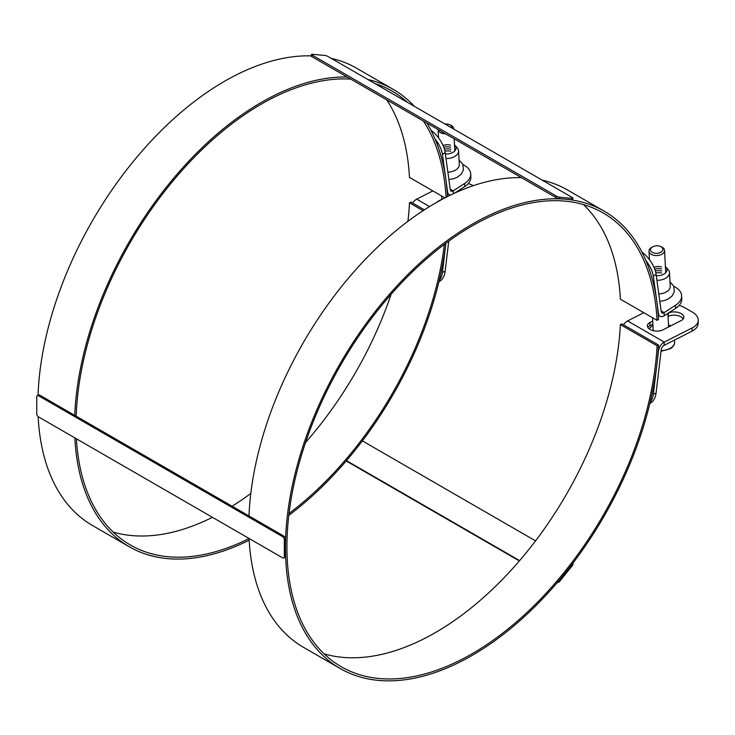 <?xml version="1.0" encoding="UTF-8"?>
<svg xmlns="http://www.w3.org/2000/svg" width="735" height="735" viewBox="0 0 735 735"><rect width="100%" height="100%" fill="white"/><g stroke="black" fill="none" stroke-linecap="round" stroke-linejoin="round"><path stroke-width="1.1" d="M444.381 244.378A261.972 151.245 -60 0 1 289.011 513.499M249.064 538.516A261.972 151.245 -60 0 1 130.251 544.92A261.972 151.245 -60 0 1 76.394 438.786M76.155 416.194A261.972 151.245 -60 0 1 350.751 79.104M374.786 83.496A261.972 151.245 -60 0 1 392.224 91.177A261.972 151.245 -60 0 1 407.594 102.431M423.415 121.054A261.972 151.245 -60 0 1 446.081 197.283M447.551 196.53A264.04 152.448 120 0 0 426.989 123.122M414.466 106.41A264.04 152.448 120 0 0 393.262 89.385A264.04 152.448 120 0 0 367.913 79.527M347.177 77.037A264.04 152.448 120 0 0 74.749 415.385M74.832 437.876A264.04 152.448 120 0 0 129.222 546.721A264.04 152.448 120 0 0 249.156 540.17M288.781 515.382A264.04 152.448 120 0 0 445.906 243.239L442.433 272.391A20.745 13.607 67.9 0 1 439.208 280.467M444.923 197.88L409.469 177.411A261.972 151.245 120 0 0 386.729 99.877M113.208 532.103A261.972 151.245 120 0 0 212.424 517.321M232.113 506.231A261.972 151.245 120 0 0 250.81 493.451M305.567 442.461A261.972 151.245 120 0 0 391.149 294.239M407.925 221.318A261.972 151.245 120 0 0 409.469 202.823L423.084 210.679M424.38 209.843L410.938 202.079L409.469 202.823M393.262 89.385L356.576 68.208A264.04 152.448 120 0 0 331.228 58.35M310.969 55.869A264.04 152.448 120 0 0 38.027 395.219M38.147 416.635A264.04 152.448 120 0 0 92.536 525.543L129.222 546.721M324.126 653.874A261.972 151.245 120 0 0 513.241 567.889A261.972 151.245 120 0 0 620.386 324.594L657.072 345.772A261.972 151.245 -60 0 1 537.928 601.809A261.972 151.245 -60 0 1 341.169 666.691A261.972 151.245 -60 0 1 341.169 364.202A261.972 151.245 -60 0 1 603.141 212.948A261.972 151.245 -60 0 1 657.072 320.359L620.386 299.182A261.972 151.245 120 0 0 583.507 204.596M657.072 345.772L658.532 345.027L621.847 323.85L620.386 324.594M658.532 345.027A264.04 152.448 -60 0 1 538.452 603.095A264.04 152.448 -60 0 1 340.13 668.492L303.454 647.314A264.04 152.448 -60 0 1 249.064 538.47M248.981 515.979A264.04 152.448 -60 0 1 521.409 177.631M542.145 180.121A264.04 152.448 -60 0 1 567.493 189.979L604.179 211.156A264.04 152.448 -60 0 1 658.532 319.413L657.072 320.359M340.13 668.492A264.04 152.448 -60 0 1 340.13 363.604A264.04 152.448 -60 0 1 604.179 211.156M283.811 557.911L284.914 557.277A2.591 1.498 -120 0 0 285.446 556.092L285.446 539.15A2.591 1.498 -120 0 0 283.618 535.971L39.681 395.136A2.591 1.498 -120 0 0 38.385 395.007L37.283 395.641A2.591 1.498 60 0 1 38.587 395.77L282.516 536.605A2.591 1.498 60 0 1 284.344 539.784L284.344 556.726A2.591 1.498 60 0 1 283.811 557.911A2.591 1.498 60 0 1 282.516 557.782L38.587 416.947A2.591 1.498 60 0 1 36.75 413.777L36.75 396.836A2.591 1.498 60 0 1 37.283 395.641M572.308 563.947A2.591 2.049 144.9 0 1 571.858 564.728L559.151 580.54A2.591 2.049 144.9 0 1 558.444 581.183M557.323 582.506A2.591 2.049 -35.1 0 0 559.702 581.321L572.409 565.509A2.591 2.049 -35.1 0 0 572.85 563.23M519.627 560.612L346.479 460.643M346.213 460.955L519.36 560.924M362.373 440.89L535.549 540.868M311.521 54.408L310.969 55.823A2.591 0.551 21.2 0 0 311.805 56.623L555.733 197.449A2.591 0.551 21.2 0 0 559.151 198.652L571.858 199.782A2.591 0.551 21.2 0 0 572.446 199.663L572.997 198.248A2.591 0.551 -158.8 0 1 572.409 198.367L559.702 197.237A2.591 0.551 -158.8 0 1 556.285 196.034L312.357 55.198A2.591 0.551 -158.8 0 1 311.521 54.408A2.591 0.551 -158.8 0 1 312.109 54.28L324.815 55.419A2.591 0.551 -158.8 0 1 328.233 56.623L572.17 197.449A2.591 0.551 -158.8 0 1 572.997 198.248M443.058 145.521A7.782 4.75 177 0 1 450.546 145.172M443.802 147.349A7.782 4.75 177 0 1 450.656 147.22M454.496 144.859A9.233 5.641 177 0 1 455.011 145.355A9.233 5.641 177 0 1 453.421 152.072A9.233 5.641 177 0 1 445.355 153.918M455.011 145.355L457.216 147.781A11.54 7.047 177 0 1 458.585 150.85A11.54 7.047 177 0 1 455.222 156.178A11.54 7.047 177 0 1 445.989 158.521M444.445 149.242A7.782 4.75 177 0 1 450.766 149.269M447.872 172.174A11.54 7.047 -3 0 0 455.948 169.831A11.54 7.047 -3 0 0 459.311 164.511L458.585 150.85M444.932 151.199A7.782 4.75 177 0 1 450.73 151.281M453.633 129.02A7.782 4.75 -3 0 0 453.633 128.634A7.782 4.75 -3 0 0 450.619 125.125L449.581 124.674A6.192 3.776 177 0 1 451.942 128.037M438.547 137.914L438.097 129.535A7.782 4.75 -3 0 0 445.511 133.816M445.052 124.059A6.192 3.776 177 0 1 449.581 124.674M457.005 192.065L457.436 191.376A9.077 4.925 -177.1 0 1 461.139 190.282M437.371 201.969A9.077 4.925 -177.1 0 1 439.126 200.683L441.808 199.323M468.268 183.603A20.745 11.245 -177.1 0 1 473.358 185.661M412.675 203.08A7.782 4.493 -60 0 1 416.681 199.157L432.869 190.916M438.905 281.762A20.745 13.607 -112.1 0 0 445.153 271.279L448.736 241.163M454.506 193.186L464.805 186.534A20.745 12.67 -3 0 0 470.85 176.96L470.694 173.883A20.745 12.67 177 0 1 464.639 183.456L453.201 190.852A3.886 2.242 -60 0 1 451.088 191.146A3.886 2.242 -60 0 1 450.316 189.814L445.153 152.457A20.745 10.097 -126.8 0 0 430.949 130.196M462.894 164.53L464.612 165.522A20.745 12.67 177 0 1 470.694 173.883M435.028 138.915A20.745 10.097 53.2 0 1 442.433 154.497L447.587 191.844A7.782 4.493 120 0 0 449.14 194.518A7.782 4.493 120 0 0 450.959 194.858M653.975 267.292A7.782 4.75 177 0 1 661.463 266.943M654.72 269.12A7.782 4.75 177 0 1 661.573 268.992M665.414 266.63A9.233 5.641 177 0 1 665.928 267.127A9.233 5.641 177 0 1 664.339 273.843A9.233 5.641 177 0 1 656.272 275.689M665.928 267.127L668.124 269.552A11.54 7.047 177 0 1 669.502 272.621A11.54 7.047 177 0 1 666.14 277.949A11.54 7.047 177 0 1 656.906 280.292M655.363 271.013A7.782 4.75 177 0 1 661.684 271.04M658.79 293.945A11.54 7.047 -3 0 0 666.856 291.602A11.54 7.047 -3 0 0 670.228 286.283L669.502 272.621M655.85 272.97A7.782 4.75 177 0 1 661.647 273.052M652.625 246.859L651.642 247.429A7.782 4.75 -3 0 0 649.014 251.232A7.782 4.75 -3 0 0 653.929 255.339A7.782 4.75 -3 0 0 662.281 253.998A7.782 4.75 -3 0 0 664.55 250.405A7.782 4.75 -3 0 0 661.537 246.905L660.499 246.446A6.192 3.776 177 0 1 661.096 252.087A6.192 3.776 177 0 1 652.211 252.307A6.192 3.776 177 0 1 652.625 246.859A6.192 3.776 177 0 1 660.499 246.446M670.623 325.936A12.973 7.92 -3 0 0 668.51 324.87M652.965 325.697A12.973 7.92 -3 0 0 649.189 328.848M667.894 313.376L668.354 313.147A9.077 4.925 -177.1 0 1 678.35 312.448A9.077 4.925 -177.1 0 1 683.844 317.3A9.077 4.925 -177.1 0 1 681.189 320.552L662.887 329.868A9.077 4.925 -177.1 0 1 652.882 330.557A9.077 4.925 -177.1 0 1 647.397 325.706A9.077 4.925 -177.1 0 1 650.043 322.454L652.726 321.094M683.247 318.907A9.077 4.925 2.9 0 0 668.188 316.408L668.06 316.473M652.891 324.19L649.887 325.724A9.077 4.925 2.9 0 0 647.829 327.369M679.186 305.374A20.745 11.245 -177.1 0 1 684.836 307.744L692.177 311.98A20.745 11.245 -177.1 0 1 698.25 320.469A20.745 11.245 -177.1 0 1 692.195 327.902L664.275 342.106A7.782 4.493 120 0 0 658.505 350.852L653.341 394.162A20.745 13.607 67.9 0 1 650.126 402.238M623.592 324.852A7.782 4.493 -60 0 1 627.598 320.929L643.787 312.687M692.195 327.902L692.039 331.173A20.745 11.245 2.9 0 0 698.085 323.731L698.25 320.469M692.039 331.173L664.109 345.367A3.886 2.242 120 0 0 661.224 349.741L656.07 393.05L653.341 394.162M649.823 403.533A20.745 13.607 -112.1 0 0 656.07 393.05M645.946 260.686A20.745 10.097 53.2 0 1 653.341 276.268L658.505 313.615A7.782 4.493 120 0 0 660.058 316.289A7.782 4.493 120 0 0 664.275 315.701L675.722 308.305A20.745 12.67 -3 0 0 681.768 298.732L681.602 295.654A20.745 12.67 177 0 1 675.557 305.227L664.109 312.623A3.886 2.242 -60 0 1 662.005 312.917A3.886 2.242 -60 0 1 661.224 311.585L656.07 274.228A20.745 10.097 -126.8 0 0 641.866 251.967M673.811 286.301L675.529 287.293A20.745 12.67 177 0 1 681.602 295.654M283.618 535.971L282.516 536.605M284.344 539.784L285.446 539.15M38.587 395.77L39.681 395.136M285.446 556.092L284.344 556.726M559.702 581.321L559.151 580.54M571.858 564.728L572.409 565.509M572.409 198.367L571.858 199.782M559.151 198.652L559.702 197.237M556.285 196.034L555.733 197.449M311.805 56.623L312.357 55.198M457.409 191.881L457.436 191.376M416.681 199.157L429.543 206.581M445.153 271.279L442.433 272.391M464.639 183.456L464.805 186.534M450.215 189.134L453.201 190.852L453.348 193.728M442.433 154.497L445.153 152.457M661.05 351.229L670.577 348.656C673.453 346.617 674.794 344.403 674.611 341.995A12.973 7.92 177 0 1 670.834 347.977A12.973 7.92 177 0 1 661.123 350.623M668.188 316.408L668.354 313.147M649.887 325.724L650.043 322.454M627.598 320.929L664.275 342.106L664.109 345.367M675.557 305.227L675.722 308.305M661.132 310.905L664.109 312.623L664.275 315.701M653.341 276.268L656.07 274.228M448.892 179.57L453.688 178.715L457.427 177.172L461.286 174.085L463.427 169.895L462.811 164.355L459.072 160.111M454.818 150.923L454.175 138.814M441.818 199.516L441.634 195.979M447.358 193.48L449.14 194.518M659.809 301.341L664.605 300.486L668.345 298.943L672.203 295.856L674.344 291.666L673.729 286.126L669.989 281.882M668.62 326.946L667.894 313.358M665.735 272.694L664.55 250.405M653.231 330.649L652.542 317.75M649.464 259.685L649.014 251.232M674.611 341.995L674.509 340.084M658.275 315.251L660.058 316.289"/></g></svg>
